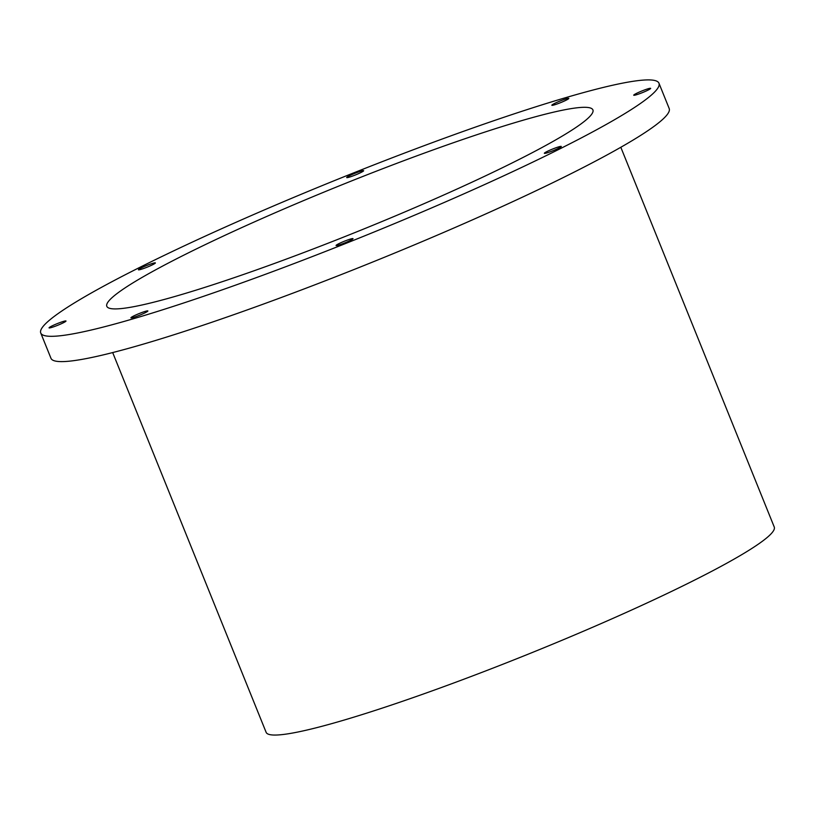 <?xml version="1.0" encoding="UTF-8"?>
<svg xmlns="http://www.w3.org/2000/svg" width="815" height="815" viewBox="0 0 815 815"><rect width="100%" height="100%" fill="white"/><g stroke="black" fill="none" stroke-linecap="round" stroke-linejoin="round"><path stroke-width="1.22" d="M544.929 153.373A9.138 0.856 158 0 1 544.349 153.302A9.138 0.856 158 0 1 551.083 149.665A9.138 0.856 158 0 1 560.7 146.384A9.138 0.856 158 0 1 561.28 146.456A9.138 0.856 158 0 1 554.546 150.092A9.138 0.856 158 0 1 544.929 153.373M634.304 95.273A9.138 0.856 158 0 1 633.724 95.202A9.138 0.856 158 0 1 640.458 91.575A9.138 0.856 158 0 1 650.085 88.295A9.138 0.856 158 0 1 650.665 88.366A9.138 0.856 158 0 1 643.932 91.993A9.138 0.856 158 0 1 634.304 95.273M552.438 105.329A9.138 0.856 158 0 1 551.857 105.257A9.138 0.856 158 0 1 558.591 101.62A9.138 0.856 158 0 1 568.218 98.34A9.138 0.856 158 0 1 568.799 98.411A9.138 0.856 158 0 1 562.065 102.038A9.138 0.856 158 0 1 552.438 105.329M347.292 177.629A9.138 0.856 158 0 1 346.701 177.558A9.138 0.856 158 0 1 353.435 173.921A9.138 0.856 158 0 1 363.062 170.641A9.138 0.856 158 0 1 363.643 170.712A9.138 0.856 158 0 1 356.909 174.349A9.138 0.856 158 0 1 347.292 177.629M139.019 269.836A9.138 0.856 158 0 1 138.438 269.765A9.138 0.856 158 0 1 145.172 266.128A9.138 0.856 158 0 1 154.789 262.848A9.138 0.856 158 0 1 155.38 262.919A9.138 0.856 158 0 1 148.646 266.546A9.138 0.856 158 0 1 139.019 269.836M49.644 327.925A9.138 0.856 158 0 1 49.053 327.854A9.138 0.856 158 0 1 55.787 324.227A9.138 0.856 158 0 1 65.414 320.947A9.138 0.856 158 0 1 65.995 321.008A9.138 0.856 158 0 1 59.261 324.645A9.138 0.856 158 0 1 49.644 327.925M131.5 317.881A9.138 0.856 158 0 1 130.92 317.809A9.138 0.856 158 0 1 137.654 314.183A9.138 0.856 158 0 1 147.281 310.892A9.138 0.856 158 0 1 147.861 310.963A9.138 0.856 158 0 1 141.127 314.6A9.138 0.856 158 0 1 131.5 317.881M336.656 245.58A9.138 0.856 158 0 1 336.075 245.509A9.138 0.856 158 0 1 342.809 241.872A9.138 0.856 158 0 1 352.437 238.591A9.138 0.856 158 0 1 353.017 238.663A9.138 0.856 158 0 1 346.283 242.289A9.138 0.856 158 0 1 336.656 245.58M576.225 107.896A262.145 24.593 -22 0 0 300.063 202.089A262.145 24.593 -22 0 0 106.806 306.308A262.145 24.593 -22 0 0 123.493 308.325A262.145 24.593 -22 0 0 399.656 214.131A262.145 24.593 -22 0 0 592.913 109.913A262.145 24.593 -22 0 0 576.225 107.896M112.684 352.569L266.128 732.328A274.013 25.703 -22 0 0 283.569 734.437A274.013 25.703 -22 0 0 572.242 635.975A274.013 25.703 -22 0 0 774.25 527.03L620.816 147.27M40.75 332.999L50.968 358.294A333.386 31.265 -22 0 0 72.189 360.862A333.386 31.265 -22 0 0 423.413 241.067A333.386 31.265 -22 0 0 669.186 108.517L658.968 83.222A333.386 31.265 -22 0 0 637.748 80.654A333.386 31.265 -22 0 0 286.523 200.449A333.386 31.265 -22 0 0 40.75 332.999A333.386 31.265 -22 0 0 61.971 335.566A333.386 31.265 -22 0 0 413.195 215.771A333.386 31.265 -22 0 0 658.968 83.222"/></g></svg>
